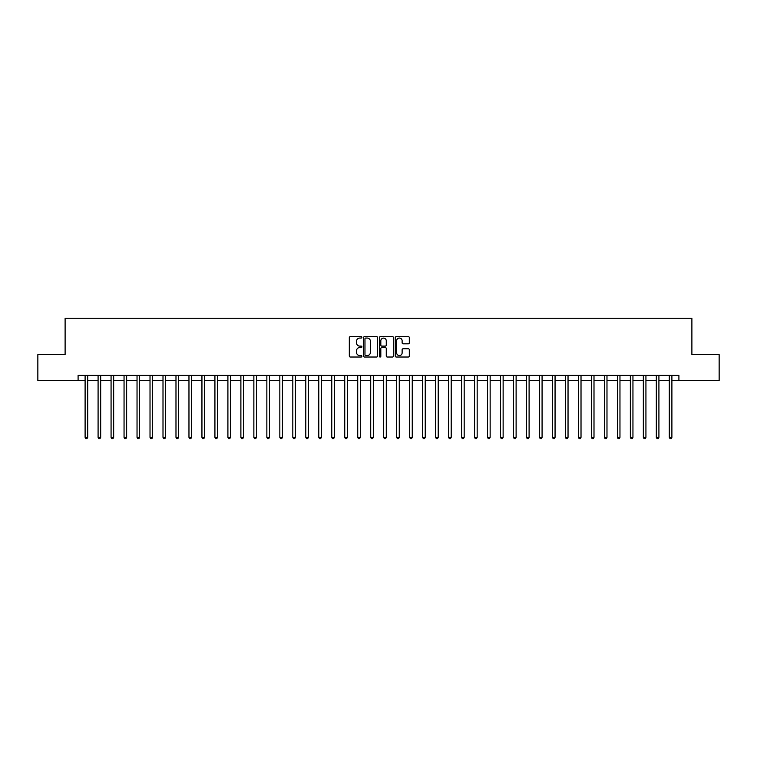 <?xml version="1.0" encoding="UTF-8"?>
<svg xmlns="http://www.w3.org/2000/svg" width="757" height="757" viewBox="0 0 757 757"><rect width="100%" height="100%" fill="white"/><g stroke="black" fill="none" stroke-linecap="round" stroke-linejoin="round"><path stroke-width="1.14" d="M361.884 337.348A0.71 0.71 0 0 0 361.174 336.628L350.34 336.628A1.022 1.022 0 0 0 349.318 337.65L349.318 355.998A1.022 1.022 0 0 0 350.34 357.02L361.174 357.02A0.71 0.71 0 0 0 361.884 356.301A0.71 0.71 0 0 0 361.174 355.591L359.764 355.591A3.265 3.265 0 0 1 356.509 352.327L356.509 350.803A3.265 3.265 0 0 1 359.764 347.539L361.174 347.539A0.71 0.71 0 0 0 361.884 346.82A0.71 0.71 0 0 0 361.174 346.11L359.764 346.11A3.265 3.265 0 0 1 356.509 342.845L356.509 341.322A3.265 3.265 0 0 1 359.764 338.057L361.174 338.057A0.71 0.71 0 0 0 361.884 337.348M408.288 343.82A1.022 1.022 0 0 0 409.31 342.798L409.31 337.65A1.022 1.022 0 0 0 408.288 336.628L396.261 336.628A1.022 1.022 0 0 0 395.249 337.65L395.249 355.998A1.022 1.022 0 0 0 396.261 357.02L408.288 357.02A1.022 1.022 0 0 0 409.31 355.998L409.31 349.781A1.022 1.022 0 0 0 408.288 348.759L403.14 348.759A1.022 1.022 0 0 0 402.128 349.781L402.128 352.866A2.725 2.725 0 0 1 399.403 355.591A2.725 2.725 0 0 1 396.668 352.866L396.668 340.782A2.725 2.725 0 0 1 399.403 338.057A2.725 2.725 0 0 1 402.128 340.782L402.128 342.798A1.022 1.022 0 0 0 403.14 343.82L408.288 343.82M78.094 380.582L37.85 380.582L37.85 354.617L65.111 354.617L65.111 318.262L691.889 318.262L691.889 354.617L719.15 354.617L719.15 380.582L678.906 380.582L678.906 375.387L78.094 375.387L78.094 380.582L85.106 380.582M377.611 337.65A1.022 1.022 0 0 0 376.589 336.628L364.562 336.628A1.022 1.022 0 0 0 363.54 337.65L363.54 355.998A1.022 1.022 0 0 0 364.562 357.02L376.589 357.02A1.022 1.022 0 0 0 377.611 355.998L377.611 337.65M380.411 336.628L392.438 336.628A1.022 1.022 0 0 1 393.46 337.65L393.46 355.998A1.022 1.022 0 0 1 392.438 357.02L387.291 357.02A1.022 1.022 0 0 1 386.269 355.998L386.269 348.561A1.022 1.022 0 0 0 385.256 347.539L381.84 347.539A1.022 1.022 0 0 0 380.818 348.561L380.818 356.301A0.71 0.71 0 0 1 380.109 357.02A0.71 0.71 0 0 1 379.389 356.301L379.389 337.65A1.022 1.022 0 0 1 380.411 336.628M87.698 380.582L98.088 380.582M100.681 380.582L111.071 380.582M113.664 380.582L124.053 380.582M126.646 380.582L137.036 380.582M139.629 380.582L150.018 380.582M152.611 380.582L163.001 380.582M165.594 380.582L175.984 380.582M178.576 380.582L188.966 380.582M191.559 380.582L201.939 380.582M204.541 380.582L214.922 380.582M217.524 380.582L227.904 380.582M230.507 380.582L240.887 380.582M243.489 380.582L253.869 380.582M256.472 380.582L266.852 380.582M269.454 380.582L279.835 380.582M282.437 380.582L292.817 380.582M295.419 380.582L305.8 380.582M308.392 380.582L318.782 380.582M321.375 380.582L331.765 380.582M334.357 380.582L344.747 380.582M347.34 380.582L357.73 380.582M360.323 380.582L370.712 380.582M373.305 380.582L383.695 380.582M386.288 380.582L396.677 380.582M399.27 380.582L409.66 380.582M412.253 380.582L422.643 380.582M425.235 380.582L435.625 380.582M438.218 380.582L448.608 380.582M451.2 380.582L461.581 380.582M464.183 380.582L474.563 380.582M477.165 380.582L487.546 380.582M490.148 380.582L500.528 380.582M503.131 380.582L513.511 380.582M516.113 380.582L526.494 380.582M529.096 380.582L539.476 380.582M542.078 380.582L552.459 380.582M555.061 380.582L565.441 380.582M568.034 380.582L578.424 380.582M581.016 380.582L591.406 380.582M593.999 380.582L604.389 380.582M606.982 380.582L617.371 380.582M619.964 380.582L630.354 380.582M632.947 380.582L643.336 380.582M645.929 380.582L656.319 380.582M658.912 380.582L669.302 380.582M671.894 380.582L678.906 380.582M365.678 338.057A0.71 0.71 0 0 0 364.969 338.767L364.969 354.882A0.71 0.71 0 0 0 365.678 355.591L367.154 355.591A3.265 3.265 0 0 0 370.419 352.327L370.419 341.322A3.265 3.265 0 0 0 367.154 338.057L365.678 338.057M386.269 340.839A2.725 2.725 0 0 0 383.544 338.105A2.725 2.725 0 0 0 380.818 340.839L380.818 345.088A1.022 1.022 0 0 0 381.84 346.11L385.256 346.11A1.022 1.022 0 0 0 386.269 345.088L386.269 340.839M87.831 375.387L87.774 375.519A1.041 1.041 90.9 0 0 87.698 375.907L87.698 437.385L85.106 437.385L85.106 375.907A1.041 1.041 90.9 0 0 85.03 375.519L84.973 375.387M87.698 437.385L86.923 438.738L85.882 438.738L85.106 437.385M100.813 375.387L100.757 375.519A1.041 1.041 90.9 0 0 100.681 375.907L100.681 437.385L98.088 437.385L98.088 375.907A1.041 1.041 90.9 0 0 98.013 375.519L97.956 375.387M100.681 437.385L99.905 438.738L98.864 438.738L98.088 437.385M113.796 375.387L113.739 375.519A1.041 1.041 90.9 0 0 113.664 375.907L113.664 437.385L111.071 437.385L111.071 375.907A1.041 1.041 90.9 0 0 110.995 375.519L110.938 375.387M113.664 437.385L112.888 438.738L111.847 438.738L111.071 437.385M126.779 375.387L126.722 375.519A1.041 1.041 90.9 0 0 126.646 375.907L126.646 437.385L124.053 437.385L124.053 375.907A1.041 1.041 90.9 0 0 123.978 375.519L123.921 375.387M126.646 437.385L125.87 438.738L124.829 438.738L124.053 437.385M139.761 375.387L139.704 375.519A1.041 1.041 90.9 0 0 139.629 375.907L139.629 437.385L137.036 437.385L137.036 375.907A1.041 1.041 90.9 0 0 136.96 375.519L136.903 375.387M139.629 437.385L138.853 438.738L137.812 438.738L137.036 437.385M152.744 375.387L152.687 375.519A1.041 1.041 90.9 0 0 152.611 375.907L152.611 437.385L150.018 437.385L150.018 375.907A1.041 1.041 90.9 0 0 149.943 375.519L149.886 375.387M152.611 437.385L151.835 438.738L150.794 438.738L150.018 437.385M165.726 375.387L165.669 375.519A1.041 1.041 90.9 0 0 165.594 375.907L165.594 437.385L163.001 437.385L163.001 375.907A1.041 1.041 90.9 0 0 162.925 375.519L162.869 375.387M165.594 437.385L164.818 438.738L163.777 438.738L163.001 437.385M178.699 375.387L178.652 375.519A1.041 1.041 90.9 0 0 178.576 375.907L178.576 437.385L175.984 437.385L175.984 375.907A1.041 1.041 90.9 0 0 175.908 375.519L175.851 375.387M178.576 437.385L177.8 438.738L176.76 438.738L175.984 437.385M191.682 375.387L191.635 375.519A1.041 1.041 90.9 0 0 191.559 375.907L191.559 437.385L188.966 437.385L188.966 375.907A1.041 1.041 90.9 0 0 188.89 375.519L188.834 375.387M191.559 437.385L190.783 438.738L189.742 438.738L188.966 437.385M204.664 375.387L204.617 375.519A1.041 1.041 90.9 0 0 204.541 375.907L204.541 437.385L201.939 437.385L201.939 375.907A1.041 1.041 90.9 0 0 201.873 375.519L201.816 375.387M204.541 437.385L203.765 438.738L202.725 438.738L201.939 437.385M217.647 375.387L217.6 375.519A1.041 1.041 90.9 0 0 217.524 375.907L217.524 437.385L214.922 437.385L214.922 375.907A1.041 1.041 90.9 0 0 214.846 375.519L214.799 375.387M217.524 437.385L216.739 438.738L215.707 438.738L214.922 437.385M230.63 375.387L230.582 375.519A1.041 1.041 90.9 0 0 230.507 375.907L230.507 437.385L227.904 437.385L227.904 375.907A1.041 1.041 90.9 0 0 227.829 375.519L227.781 375.387M230.507 437.385L229.721 438.738L228.69 438.738L227.904 437.385M243.612 375.387L243.565 375.519A1.041 1.041 90.9 0 0 243.489 375.907L243.489 437.385L240.887 437.385L240.887 375.907A1.041 1.041 90.9 0 0 240.811 375.519L240.764 375.387M243.489 437.385L242.704 438.738L241.672 438.738L240.887 437.385M256.595 375.387L256.547 375.519A1.041 1.041 90.9 0 0 256.472 375.907L256.472 437.385L253.869 437.385L253.869 375.907A1.041 1.041 90.9 0 0 253.794 375.519L253.746 375.387M256.472 437.385L255.686 438.738L254.655 438.738L253.869 437.385M269.577 375.387L269.53 375.519A1.041 1.041 90.9 0 0 269.454 375.907L269.454 437.385L266.852 437.385L266.852 375.907A1.041 1.041 90.9 0 0 266.776 375.519L266.729 375.387M269.454 437.385L268.669 438.738L267.637 438.738L266.852 437.385M282.56 375.387L282.503 375.519A1.041 1.041 90.9 0 0 282.437 375.907L282.437 437.385L279.835 437.385L279.835 375.907A1.041 1.041 90.9 0 0 279.759 375.519L279.712 375.387M282.437 437.385L281.651 438.738L280.61 438.738L279.835 437.385M295.542 375.387L295.485 375.519A1.041 1.041 90.9 0 0 295.419 375.907L295.419 437.385L292.817 437.385L292.817 375.907A1.041 1.041 90.9 0 0 292.741 375.519L292.694 375.387M295.419 437.385L294.634 438.738L293.593 438.738L292.817 437.385M308.525 375.387L308.468 375.519A1.041 1.041 90.9 0 0 308.392 375.907L308.392 437.385L305.8 437.385L305.8 375.907A1.041 1.041 90.9 0 0 305.724 375.519L305.677 375.387M308.392 437.385L307.616 438.738L306.576 438.738L305.8 437.385M321.507 375.387L321.451 375.519A1.041 1.041 90.9 0 0 321.375 375.907L321.375 437.385L318.782 437.385L318.782 375.907A1.041 1.041 90.9 0 0 318.706 375.519L318.65 375.387M321.375 437.385L320.599 438.738L319.558 438.738L318.782 437.385M334.49 375.387L334.433 375.519A1.041 1.041 90.9 0 0 334.357 375.907L334.357 437.385L331.765 437.385L331.765 375.907A1.041 1.041 90.9 0 0 331.689 375.519L331.632 375.387M334.357 437.385L333.582 438.738L332.541 438.738L331.765 437.385M347.472 375.387L347.416 375.519A1.041 1.041 90.9 0 0 347.34 375.907L347.34 437.385L344.747 437.385L344.747 375.907A1.041 1.041 90.9 0 0 344.672 375.519L344.615 375.387M347.34 437.385L346.564 438.738L345.523 438.738L344.747 437.385M360.455 375.387L360.398 375.519A1.041 1.041 90.9 0 0 360.323 375.907L360.323 437.385L357.73 437.385L357.73 375.907A1.041 1.041 90.9 0 0 357.654 375.519L357.597 375.387M360.323 437.385L359.547 438.738L358.506 438.738L357.73 437.385M373.438 375.387L373.381 375.519A1.041 1.041 90.9 0 0 373.305 375.907L373.305 437.385L370.712 437.385L370.712 375.907A1.041 1.041 90.9 0 0 370.637 375.519L370.58 375.387M373.305 437.385L372.529 438.738L371.488 438.738L370.712 437.385M386.42 375.387L386.363 375.519A1.041 1.041 90.9 0 0 386.288 375.907L386.288 437.385L383.695 437.385L383.695 375.907A1.041 1.041 90.9 0 0 383.619 375.519L383.562 375.387M386.288 437.385L385.512 438.738L384.471 438.738L383.695 437.385M399.403 375.387L399.346 375.519A1.041 1.041 90.9 0 0 399.27 375.907L399.27 437.385L396.677 437.385L396.677 375.907A1.041 1.041 90.9 0 0 396.602 375.519L396.545 375.387M399.27 437.385L398.494 438.738L397.453 438.738L396.677 437.385M412.385 375.387L412.328 375.519A1.041 1.041 90.9 0 0 412.253 375.907L412.253 437.385L409.66 437.385L409.66 375.907A1.041 1.041 90.9 0 0 409.584 375.519L409.528 375.387M412.253 437.385L411.477 438.738L410.436 438.738L409.66 437.385M425.368 375.387L425.311 375.519A1.041 1.041 90.9 0 0 425.235 375.907L425.235 437.385L422.643 437.385L422.643 375.907A1.041 1.041 90.9 0 0 422.567 375.519L422.51 375.387M425.235 437.385L424.459 438.738L423.418 438.738L422.643 437.385M438.35 375.387L438.294 375.519A1.041 1.041 90.9 0 0 438.218 375.907L438.218 437.385L435.625 437.385L435.625 375.907A1.041 1.041 90.9 0 0 435.549 375.519L435.493 375.387M438.218 437.385L437.442 438.738L436.401 438.738L435.625 437.385M451.323 375.387L451.276 375.519A1.041 1.041 90.9 0 0 451.2 375.907L451.2 437.385L448.608 437.385L448.608 375.907A1.041 1.041 90.9 0 0 448.532 375.519L448.475 375.387M451.2 437.385L450.424 438.738L449.384 438.738L448.608 437.385M464.306 375.387L464.259 375.519A1.041 1.041 90.9 0 0 464.183 375.907L464.183 437.385L461.581 437.385L461.581 375.907A1.041 1.041 90.9 0 0 461.515 375.519L461.458 375.387M464.183 437.385L463.407 438.738L462.366 438.738L461.581 437.385M477.288 375.387L477.241 375.519A1.041 1.041 90.9 0 0 477.165 375.907L477.165 437.385L474.563 437.385L474.563 375.907A1.041 1.041 90.9 0 0 474.497 375.519L474.44 375.387M477.165 437.385L476.39 438.738L475.349 438.738L474.563 437.385M490.271 375.387L490.224 375.519A1.041 1.041 90.9 0 0 490.148 375.907L490.148 437.385L487.546 437.385L487.546 375.907A1.041 1.041 90.9 0 0 487.47 375.519L487.423 375.387M490.148 437.385L489.363 438.738L488.331 438.738L487.546 437.385M503.254 375.387L503.206 375.519A1.041 1.041 90.9 0 0 503.131 375.907L503.131 437.385L500.528 437.385L500.528 375.907A1.041 1.041 90.9 0 0 500.453 375.519L500.405 375.387M503.131 437.385L502.345 438.738L501.314 438.738L500.528 437.385M516.236 375.387L516.189 375.519A1.041 1.041 90.9 0 0 516.113 375.907L516.113 437.385L513.511 437.385L513.511 375.907A1.041 1.041 90.9 0 0 513.435 375.519L513.388 375.387M516.113 437.385L515.328 438.738L514.296 438.738L513.511 437.385M529.219 375.387L529.171 375.519A1.041 1.041 90.9 0 0 529.096 375.907L529.096 437.385L526.494 437.385L526.494 375.907A1.041 1.041 90.9 0 0 526.418 375.519L526.37 375.387M529.096 437.385L528.31 438.738L527.279 438.738L526.494 437.385M542.201 375.387L542.154 375.519A1.041 1.041 90.9 0 0 542.078 375.907L542.078 437.385L539.476 437.385L539.476 375.907A1.041 1.041 90.9 0 0 539.4 375.519L539.353 375.387M542.078 437.385L541.293 438.738L540.261 438.738L539.476 437.385M555.184 375.387L555.127 375.519A1.041 1.041 90.9 0 0 555.061 375.907L555.061 437.385L552.459 437.385L552.459 375.907A1.041 1.041 90.9 0 0 552.383 375.519L552.336 375.387M555.061 437.385L554.275 438.738L553.235 438.738L552.459 437.385M568.166 375.387L568.11 375.519A1.041 1.041 90.9 0 0 568.034 375.907L568.034 437.385L565.441 437.385L565.441 375.907A1.041 1.041 90.9 0 0 565.365 375.519L565.318 375.387M568.034 437.385L567.258 438.738L566.217 438.738L565.441 437.385M581.149 375.387L581.092 375.519A1.041 1.041 90.9 0 0 581.016 375.907L581.016 437.385L578.424 437.385L578.424 375.907A1.041 1.041 90.9 0 0 578.348 375.519L578.301 375.387M581.016 437.385L580.241 438.738L579.2 438.738L578.424 437.385M594.131 375.387L594.075 375.519A1.041 1.041 90.9 0 0 593.999 375.907L593.999 437.385L591.406 437.385L591.406 375.907A1.041 1.041 90.9 0 0 591.331 375.519L591.274 375.387M593.999 437.385L593.223 438.738L592.182 438.738L591.406 437.385M607.114 375.387L607.057 375.519A1.041 1.041 90.9 0 0 606.982 375.907L606.982 437.385L604.389 437.385L604.389 375.907A1.041 1.041 90.9 0 0 604.313 375.519L604.256 375.387M606.982 437.385L606.206 438.738L605.165 438.738L604.389 437.385M620.097 375.387L620.04 375.519A1.041 1.041 90.9 0 0 619.964 375.907L619.964 437.385L617.371 437.385L617.371 375.907A1.041 1.041 90.9 0 0 617.296 375.519L617.239 375.387M619.964 437.385L619.188 438.738L618.147 438.738L617.371 437.385M633.079 375.387L633.022 375.519A1.041 1.041 90.9 0 0 632.947 375.907L632.947 437.385L630.354 437.385L630.354 375.907A1.041 1.041 90.9 0 0 630.278 375.519L630.221 375.387M632.947 437.385L632.171 438.738L631.13 438.738L630.354 437.385M646.062 375.387L646.005 375.519A1.041 1.041 90.9 0 0 645.929 375.907L645.929 437.385L643.336 437.385L643.336 375.907A1.041 1.041 90.9 0 0 643.261 375.519L643.204 375.387M645.929 437.385L645.153 438.738L644.112 438.738L643.336 437.385M659.044 375.387L658.987 375.519A1.041 1.041 90.9 0 0 658.912 375.907L658.912 437.385L656.319 437.385L656.319 375.907A1.041 1.041 90.9 0 0 656.243 375.519L656.187 375.387M658.912 437.385L658.136 438.738L657.095 438.738L656.319 437.385M672.027 375.387L671.97 375.519A1.041 1.041 90.9 0 0 671.894 375.907L671.894 437.385L669.302 437.385L669.302 375.907A1.041 1.041 90.9 0 0 669.226 375.519L669.169 375.387M671.894 437.385L671.118 438.738L670.077 438.738L669.302 437.385"/></g></svg>
